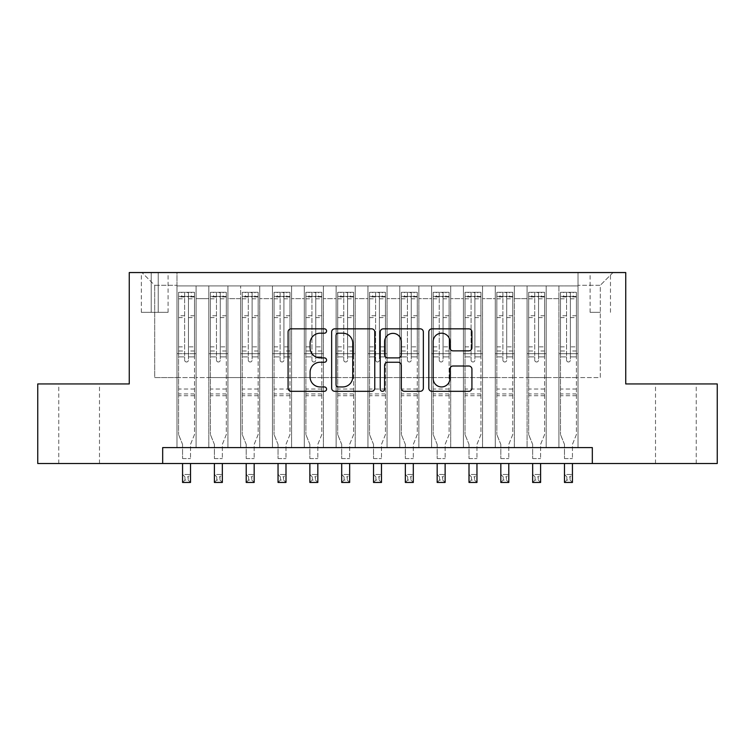<?xml version="1.0" encoding="UTF-8"?>
<svg xmlns="http://www.w3.org/2000/svg" width="755" height="755" viewBox="0 0 755 755"><rect width="100%" height="100%" fill="white"/><g stroke="black" fill="none" stroke-linecap="round" stroke-linejoin="round"><path stroke-width="0.57" stroke-dasharray="3.77 2.83" d="M326.575 331.02A2.189 2.189 0 0 0 324.395 328.831L291.204 328.831A3.124 3.124 0 0 0 288.08 331.955L288.08 388.193A3.124 3.124 0 0 0 291.204 391.316L324.395 391.316A2.189 2.189 0 0 0 326.575 389.127A2.189 2.189 0 0 0 324.395 386.938L320.101 386.938A9.994 9.994 0 0 1 310.097 376.943L310.097 372.262A9.994 9.994 0 0 1 320.101 362.258L324.395 362.258A2.189 2.189 0 0 0 326.575 360.078A2.189 2.189 0 0 0 324.395 357.889L320.101 357.889A9.994 9.994 0 0 1 310.097 347.895L310.097 343.204A9.994 9.994 0 0 1 320.101 333.21L324.395 333.21A2.189 2.189 0 0 0 326.575 331.02M675.876 383.946L696.242 383.946L675.876 383.946M675.876 463.513L696.242 463.513L675.876 463.513M79.124 383.946L58.758 383.946L79.124 383.946M79.124 463.513L58.758 463.513L79.124 463.513M600.291 272.555L590.099 272.555L600.291 272.555M600.291 312.334L590.099 312.334L600.291 312.334M578.009 447.602L578.009 285.918L176.991 285.918L176.991 447.602L196.092 447.602L176.991 447.602L196.092 447.602L176.991 447.602L176.991 285.918L196.092 285.918L196.092 447.602L196.092 285.918L196.092 377.575L208.814 377.575L196.092 377.575L196.092 285.918L176.991 285.918L578.009 285.918L578.009 447.602L558.908 447.602L558.908 285.918L527.084 285.918L527.084 447.602L527.084 285.918L546.186 285.918L546.186 447.602L546.186 285.918L546.186 377.575L546.186 285.918L558.908 285.918L558.908 447.602L578.009 447.602L558.908 447.602L578.009 447.602L578.009 285.286L578.009 377.575L600.291 377.575L600.291 285.286L578.009 285.286L600.291 285.286L600.291 377.575L578.009 377.575L578.009 353.708L578.009 447.602M527.084 447.602L546.186 447.602L527.084 447.602L546.186 447.602L527.084 447.602L527.084 353.708L527.084 377.575L514.353 377.575L514.353 298.65L514.353 377.575L527.084 377.575L527.084 298.65L527.084 377.575L558.908 377.575L546.186 377.575L546.186 353.708L546.186 377.575L527.084 377.575L527.084 353.708L546.186 353.708L546.186 447.602L546.186 353.708L527.084 353.708L527.084 447.602M514.353 447.602L514.353 285.918L495.261 285.918L495.261 447.602L495.261 285.918L514.353 285.918L514.353 447.602L495.261 447.602L514.353 447.602L495.261 447.602L514.353 447.602L514.353 353.708L514.353 447.602M482.53 447.602L482.53 285.918L463.428 285.918L463.428 447.602L463.428 285.918L482.53 285.918L482.53 447.602L463.428 447.602L482.53 447.602L463.428 447.602L482.53 447.602L482.53 298.65L482.53 377.575L495.261 377.575L482.53 377.575L482.53 353.708L482.53 447.602M450.697 447.602L450.697 285.918L431.605 285.918L431.605 447.602L431.605 285.918L450.697 285.918L450.697 447.602L431.605 447.602L450.697 447.602L431.605 447.602L450.697 447.602L450.697 298.65L450.697 377.575L463.428 377.575L450.697 377.575L450.697 353.708L450.697 447.602M418.874 447.602L418.874 285.918L399.782 285.918L399.782 447.602L399.782 285.918L418.874 285.918L418.874 447.602L399.782 447.602L418.874 447.602L399.782 447.602L418.874 447.602L418.874 298.65L418.874 377.575L431.605 377.575L418.874 377.575L418.874 353.708L418.874 447.602M387.051 447.602L387.051 285.918L367.949 285.918L367.949 447.602L367.949 285.918L387.051 285.918L387.051 447.602L367.949 447.602L387.051 447.602L367.949 447.602L387.051 447.602L387.051 298.65L387.051 377.575L399.782 377.575L387.051 377.575L387.051 353.708L387.051 447.602M355.218 447.602L355.218 285.918L336.126 285.918L336.126 447.602L336.126 285.918L355.218 285.918L355.218 447.602L336.126 447.602L355.218 447.602L336.126 447.602L355.218 447.602L355.218 298.65L355.218 377.575L367.949 377.575L355.218 377.575L355.218 353.708L355.218 447.602M323.395 447.602L323.395 285.918L304.303 285.918L304.303 447.602L304.303 285.918L323.395 285.918L323.395 447.602L304.303 447.602L323.395 447.602L304.303 447.602L323.395 447.602L323.395 298.65L323.395 377.575L336.126 377.575L323.395 377.575L323.395 353.708L323.395 447.602M291.572 447.602L291.572 285.918L272.47 285.918L272.47 447.602L272.47 285.918L291.572 285.918L291.572 447.602L272.47 447.602L291.572 447.602L272.47 447.602L291.572 447.602L291.572 298.65L291.572 377.575L304.303 377.575L291.572 377.575L291.572 353.708L291.572 447.602M259.739 447.602L259.739 285.918L240.647 285.918L240.647 447.602L240.647 285.918L259.739 285.918L259.739 447.602L240.647 447.602L259.739 447.602L240.647 447.602L259.739 447.602L259.739 298.65L259.739 377.575L272.47 377.575L259.739 377.575L259.739 353.708L259.739 447.602M227.916 447.602L227.916 285.918L208.814 285.918L208.814 447.602L208.814 285.918L227.916 285.918L227.916 447.602L208.814 447.602L227.916 447.602L208.814 447.602L227.916 447.602L227.916 353.708L227.916 447.602M558.908 298.65L558.908 377.575L558.908 285.918L558.908 298.65L546.186 298.65L558.908 298.65M495.261 298.65L495.261 377.575L495.261 285.918L482.53 285.918L482.53 298.65L482.53 285.918L495.261 285.918L495.261 298.65L482.53 298.65L495.261 298.65M463.428 298.65L463.428 377.575L463.428 285.918L450.697 285.918L450.697 298.65L450.697 285.918L463.428 285.918L463.428 298.65L450.697 298.65L463.428 298.65M431.605 298.65L431.605 377.575L431.605 285.918L418.874 285.918L418.874 298.65L418.874 285.918L431.605 285.918L431.605 298.65L418.874 298.65L431.605 298.65M399.782 298.65L399.782 377.575L399.782 285.918L387.051 285.918L387.051 298.65L387.051 285.918L399.782 285.918L399.782 298.65L387.051 298.65L399.782 298.65M367.949 298.65L367.949 377.575L367.949 285.918L355.218 285.918L355.218 298.65L355.218 285.918L367.949 285.918L367.949 298.65L355.218 298.65L367.949 298.65M336.126 298.65L336.126 377.575L336.126 285.918L323.395 285.918L323.395 298.65L323.395 285.918L336.126 285.918L336.126 298.65L323.395 298.65L336.126 298.65M304.303 298.65L304.303 377.575L304.303 285.918L291.572 285.918L291.572 298.65L291.572 285.918L304.303 285.918L304.303 298.65L291.572 298.65L304.303 298.65M272.47 298.65L272.47 377.575L272.47 285.918L259.739 285.918L259.739 298.65L259.739 285.918L272.47 285.918L272.47 298.65L259.739 298.65L272.47 298.65M227.916 298.65L227.916 377.575L227.916 285.918L227.916 298.65L240.647 298.65L240.647 377.575L227.916 377.575L240.647 377.575L240.647 285.918L227.916 285.918L240.647 285.918L240.647 298.65L227.916 298.65M162.674 463.513L162.674 447.602L162.674 463.513L162.674 447.602L592.326 447.602L162.674 447.602L592.326 447.602L592.326 463.513L37.75 463.513L37.75 383.946L129.256 383.946L129.256 272.555L625.744 272.555L625.744 383.946L717.25 383.946L717.25 463.513L592.326 463.513L592.326 447.602L592.326 463.513M151.208 272.555L141.345 272.555L151.208 272.555L151.208 312.334L141.345 312.334L158.21 312.334L151.208 312.334L151.208 272.555M158.21 272.555L168.082 272.555L158.21 272.555L158.21 312.334L168.082 312.334L158.21 312.334L158.21 272.555M578.009 272.555L176.991 272.555L613.022 272.555L578.009 272.555L578.009 285.918L578.009 272.555M176.991 272.555L141.978 272.555L176.991 272.555L176.991 377.575L154.709 377.575L154.709 285.286L176.991 285.286L154.709 285.286L141.978 272.555L154.709 285.286L154.709 377.575L176.991 377.575L176.991 272.555M208.814 298.65L208.814 377.575L208.814 285.918L196.092 285.918L208.814 285.918L208.814 298.65L196.092 298.65L208.814 298.65M527.084 285.918L514.353 285.918L514.353 298.65L514.353 285.918L527.084 285.918L527.084 298.65L527.084 285.918M495.261 377.575L514.353 377.575L495.261 377.575L495.261 353.708L495.261 377.575M463.428 377.575L482.53 377.575L463.428 377.575L463.428 353.708L463.428 377.575M431.605 377.575L450.697 377.575L431.605 377.575L431.605 353.708L431.605 377.575M399.782 377.575L418.874 377.575L399.782 377.575L399.782 353.708L399.782 377.575M367.949 377.575L387.051 377.575L367.949 377.575L367.949 353.708L367.949 377.575M336.126 377.575L355.218 377.575L336.126 377.575L336.126 353.708L336.126 377.575M304.303 377.575L323.395 377.575L304.303 377.575L304.303 353.708L304.303 377.575M272.47 377.575L291.572 377.575L272.47 377.575L272.47 353.708L272.47 377.575M240.647 377.575L259.739 377.575L240.647 377.575L240.647 353.708L240.647 377.575M208.814 377.575L227.916 377.575L227.916 353.708L227.916 377.575L208.814 377.575L208.814 353.708L227.916 353.708L208.814 353.708L208.814 447.602L208.814 377.575M176.991 377.575L196.092 377.575L196.092 353.708L196.092 447.602L196.092 353.708L196.092 377.575L176.991 377.575L176.991 353.708L196.092 353.708L176.991 353.708L176.991 447.602L176.991 377.575M558.908 377.575L578.009 377.575L558.908 377.575L558.908 353.708L558.908 377.575M176.991 353.708L196.092 353.708L176.991 353.708M208.814 353.708L227.916 353.708L208.814 353.708M240.647 353.708L259.739 353.708L240.647 353.708L240.647 447.602L240.647 353.708L259.739 353.708L240.647 353.708M272.47 353.708L291.572 353.708L272.47 353.708L272.47 447.602L272.47 353.708L291.572 353.708L272.47 353.708M304.303 353.708L323.395 353.708L304.303 353.708L304.303 447.602L304.303 353.708L323.395 353.708L304.303 353.708M336.126 353.708L355.218 353.708L336.126 353.708L336.126 447.602L336.126 353.708L355.218 353.708L336.126 353.708M367.949 353.708L387.051 353.708L367.949 353.708L367.949 447.602L367.949 353.708L387.051 353.708L367.949 353.708M399.782 353.708L418.874 353.708L399.782 353.708L399.782 447.602L399.782 353.708L418.874 353.708L399.782 353.708M431.605 353.708L450.697 353.708L431.605 353.708L431.605 447.602L431.605 353.708L450.697 353.708L431.605 353.708M463.428 353.708L482.53 353.708L463.428 353.708L463.428 447.602L463.428 353.708L482.53 353.708L463.428 353.708M495.261 353.708L514.353 353.708L495.261 353.708L495.261 447.602L495.261 353.708L514.353 353.708L495.261 353.708M527.084 353.708L546.186 353.708L527.084 353.708M558.908 353.708L578.009 353.708L558.908 353.708L558.908 447.602L558.908 353.708L578.009 353.708L558.908 353.708M613.022 272.555L600.291 285.286L613.022 272.555M374.763 388.193L374.763 331.955A3.124 3.124 0 0 0 371.639 328.831L334.776 328.831A3.124 3.124 0 0 0 331.653 331.955L331.653 388.193A3.124 3.124 0 0 0 334.776 391.316L371.639 391.316A3.124 3.124 0 0 0 374.763 388.193M338.212 333.21A2.189 2.189 0 0 0 336.032 335.399L336.032 384.757A2.189 2.189 0 0 0 338.212 386.938L342.742 386.938A9.994 9.994 0 0 0 352.745 376.943L352.745 343.204A9.994 9.994 0 0 0 342.742 333.21L338.212 333.21M383.361 328.831L420.224 328.831A3.124 3.124 0 0 1 423.347 331.955L423.347 388.193A3.124 3.124 0 0 1 420.224 391.316L404.444 391.316A3.124 3.124 0 0 1 401.32 388.193L401.32 365.382A3.124 3.124 0 0 0 398.196 362.258L387.73 362.258A3.124 3.124 0 0 0 384.606 365.382L384.606 389.127A2.189 2.189 0 0 1 382.417 391.316A2.189 2.189 0 0 1 380.237 389.127L380.237 331.955A3.124 3.124 0 0 1 383.361 328.831M401.32 341.722A8.352 8.352 0 0 0 392.968 333.361A8.352 8.352 0 0 0 384.606 341.722L384.606 354.765A3.124 3.124 0 0 0 387.73 357.889L398.196 357.889A3.124 3.124 0 0 0 401.32 354.765L401.32 341.722M453.019 350.858L468.798 350.858A3.124 3.124 0 0 0 471.922 347.734L471.922 331.955A3.124 3.124 0 0 0 468.798 328.831L431.935 328.831A3.124 3.124 0 0 0 428.812 331.955L428.812 388.193A3.124 3.124 0 0 0 431.935 391.316L468.798 391.316A3.124 3.124 0 0 0 471.922 388.193L471.922 369.138A3.124 3.124 0 0 0 468.798 366.015L453.019 366.015A3.124 3.124 0 0 0 449.895 369.138L449.895 378.585A8.352 8.352 0 0 1 441.543 386.938A8.352 8.352 0 0 1 433.181 378.585L433.181 341.562A8.352 8.352 0 0 1 441.543 333.21A8.352 8.352 0 0 1 449.895 341.562L449.895 347.734A3.124 3.124 0 0 0 453.019 350.858M184.626 360.078A1.906 1.906 0 0 0 186.542 361.985A1.906 1.906 0 0 1 184.626 360.078L184.626 356.889L184.626 360.078M194.412 292.279L191.317 292.279L191.317 296.422L194.497 296.422L194.497 292.289L178.586 292.289L178.586 434.55L178.586 356.889L184.626 356.889L184.626 351L178.586 351M178.586 292.289L178.586 356.889L184.626 356.889L184.626 297.253C185.9 296.149 187.174 296.149 188.448 297.253L188.448 346.856L194.497 346.856L194.497 434.55L190.515 444.393L190.515 458.578L190.515 444.393L194.497 434.55L194.497 356.889L188.448 356.889L188.448 360.078A1.906 1.906 0 0 1 186.542 361.985A1.906 1.906 0 0 0 188.448 360.078L188.448 346.856M194.497 296.422L194.497 346.856M194.497 292.289L194.497 356.889L188.448 356.889L188.448 292.676L184.626 292.676L184.626 351M191.317 292.279L178.661 292.279M191.317 296.422L181.766 296.422L181.766 292.279M178.586 296.422L194.412 296.422M178.661 296.422L181.766 296.422M182.559 444.393L182.559 458.578L182.559 444.393L178.586 434.55L182.559 444.393M194.497 395.724L178.586 395.724M182.559 463.513L182.559 474.489L190.515 474.489L182.559 474.489L182.559 482.445L190.515 482.445L190.515 474.489L188.127 476.877L188.127 480.057L184.947 480.057L184.947 476.877L188.127 476.877M190.515 463.513L190.515 474.489M190.515 482.445L188.127 480.057M184.947 480.057L182.559 482.445M184.947 476.877L182.559 474.489M184.626 297.253L184.626 292.676M188.448 297.253L188.448 292.676M216.459 360.078A1.906 1.906 0 0 0 218.365 361.985A1.906 1.906 0 0 1 216.459 360.078L216.459 356.889L216.459 360.078M226.245 292.279L223.14 292.279L223.14 296.422L226.321 296.422L226.321 292.289L210.409 292.289L210.409 434.55L210.409 356.889L216.459 356.889L216.459 351L210.409 351M210.409 292.289L210.409 356.889L216.459 356.889L216.459 297.253C217.723 296.149 218.997 296.149 220.281 297.253L220.281 346.856L226.321 346.856L226.321 434.55L222.347 444.393L222.347 458.578L222.347 444.393L226.321 434.55L226.321 356.889L220.281 356.889L220.281 360.078A1.906 1.906 0 0 1 218.365 361.985A1.906 1.906 0 0 0 220.281 360.078L220.281 346.856M226.321 296.422L226.321 346.856M226.321 292.289L226.321 356.889L220.281 356.889L220.281 292.676L216.459 292.676L216.459 351M223.14 292.279L210.494 292.279M223.14 296.422L213.589 296.422L213.589 292.279M210.409 296.422L226.245 296.422M210.494 296.422L213.589 296.422M214.392 444.393L214.392 458.578L214.392 444.393L210.409 434.55L214.392 444.393M226.321 395.724L210.409 395.724M214.392 463.513L214.392 474.489L222.347 474.489L214.392 474.489L214.392 482.445L222.347 482.445L222.347 474.489L219.96 476.877L219.96 480.057L216.779 480.057L216.779 476.877L219.96 476.877M222.347 463.513L222.347 474.489M222.347 482.445L219.96 480.057M216.779 480.057L214.392 482.445M216.779 476.877L214.392 474.489M216.459 297.253L216.459 292.676M220.281 297.253L220.281 292.676M248.282 360.078A1.906 1.906 0 0 0 250.198 361.985A1.906 1.906 0 0 1 248.282 360.078L248.282 356.889L248.282 360.078M258.068 292.279L254.964 292.279L254.964 296.422L258.153 296.422L258.153 292.289L242.232 292.289L242.232 434.55L242.232 356.889L248.282 356.889L248.282 351L242.232 351M242.232 292.289L242.232 356.889L248.282 356.889L248.282 297.253C249.556 296.149 250.83 296.149 252.104 297.253L252.104 346.856L258.153 346.856L258.153 434.55L254.171 444.393L254.171 458.578L254.171 444.393L258.153 434.55L258.153 356.889L252.104 356.889L252.104 360.078A1.906 1.906 0 0 1 250.198 361.985A1.906 1.906 0 0 0 252.104 360.078L252.104 346.856M258.153 296.422L258.153 346.856M258.153 292.289L258.153 356.889L252.104 356.889L252.104 292.676L248.282 292.676L248.282 351M254.964 292.279L242.317 292.279M254.964 296.422L245.422 296.422L245.422 292.279M242.232 296.422L258.068 296.422M242.317 296.422L245.422 296.422M246.215 444.393L246.215 458.578L246.215 444.393L242.232 434.55L246.215 444.393M258.153 395.724L242.232 395.724M246.215 463.513L246.215 474.489L254.171 474.489L246.215 474.489L246.215 482.445L254.171 482.445L254.171 474.489L251.783 476.877L251.783 480.057L248.603 480.057L248.603 476.877L251.783 476.877M254.171 463.513L254.171 474.489M254.171 482.445L251.783 480.057M248.603 480.057L246.215 482.445M248.603 476.877L246.215 474.489M248.282 297.253L248.282 292.676M252.104 297.253L252.104 292.676M280.114 360.078A1.906 1.906 0 0 0 282.021 361.985A1.906 1.906 0 0 1 280.114 360.078L280.114 356.889L280.114 360.078M289.901 292.279L286.796 292.279L286.796 296.422L289.977 296.422L289.977 292.289L274.065 292.289L274.065 434.55L274.065 356.889L280.114 356.889L280.114 351L274.065 351M274.065 292.289L274.065 356.889L280.114 356.889L280.114 297.253C281.379 296.149 282.653 296.149 283.927 297.253L283.927 346.856L289.977 346.856L289.977 434.55L285.994 444.393L285.994 458.578L285.994 444.393L289.977 434.55L289.977 356.889L283.927 356.889L283.927 360.078A1.906 1.906 0 0 1 282.021 361.985A1.906 1.906 0 0 0 283.927 360.078L283.927 346.856M289.977 296.422L289.977 346.856M289.977 292.289L289.977 356.889L283.927 356.889L283.927 292.676L280.114 292.676L280.114 351M286.796 292.279L274.141 292.279M286.796 296.422L277.245 296.422L277.245 292.279M274.065 296.422L289.901 296.422M274.141 296.422L277.245 296.422M278.038 444.393L278.038 458.578L278.038 444.393L274.065 434.55L278.038 444.393M289.977 395.724L274.065 395.724M278.038 463.513L278.038 474.489L285.994 474.489L278.038 474.489L278.038 482.445L285.994 482.445L285.994 474.489L283.616 476.877L283.616 480.057L280.426 480.057L280.426 476.877L283.616 476.877M285.994 463.513L285.994 474.489M285.994 482.445L283.616 480.057M280.426 480.057L278.038 482.445M280.426 476.877L278.038 474.489M280.114 297.253L280.114 292.676M283.927 297.253L283.927 292.676M311.938 360.078A1.906 1.906 0 0 0 313.844 361.985A1.906 1.906 0 0 1 311.938 360.078L311.938 356.889L311.938 360.078M321.724 292.279L318.619 292.279L318.619 296.422L321.8 296.422L321.8 292.289L305.888 292.289L305.888 434.55L305.888 356.889L311.938 356.889L311.938 351L305.888 351M305.888 292.289L305.888 356.889L311.938 356.889L311.938 297.253C313.202 296.149 314.476 296.149 315.76 297.253L315.76 346.856L321.8 346.856L321.8 434.55L317.827 444.393L317.827 458.578L317.827 444.393L321.8 434.55L321.8 356.889L315.76 356.889L315.76 360.078A1.906 1.906 0 0 1 313.844 361.985A1.906 1.906 0 0 0 315.76 360.078L315.76 346.856M321.8 296.422L321.8 346.856M321.8 292.289L321.8 356.889L315.76 356.889L315.76 292.676L311.938 292.676L311.938 351M318.619 292.279L305.973 292.279M318.619 296.422L309.069 296.422L309.069 292.279M305.888 296.422L321.724 296.422M305.973 296.422L309.069 296.422M309.871 444.393L309.871 458.578L309.871 444.393L305.888 434.55L309.871 444.393M321.8 395.724L305.888 395.724M309.871 463.513L309.871 474.489L317.827 474.489L309.871 474.489L309.871 482.445L317.827 482.445L317.827 474.489L315.439 476.877L315.439 480.057L312.259 480.057L312.259 476.877L315.439 476.877M317.827 463.513L317.827 474.489M317.827 482.445L315.439 480.057M312.259 480.057L309.871 482.445M312.259 476.877L309.871 474.489M311.938 297.253L311.938 292.676M315.76 297.253L315.76 292.676M343.761 360.078A1.906 1.906 0 0 0 345.677 361.985A1.906 1.906 0 0 1 343.761 360.078L343.761 356.889L343.761 360.078M353.548 292.279L350.443 292.279L350.443 296.422L353.633 296.422L353.633 292.289L337.721 292.289L337.721 434.55L337.721 356.889L343.761 356.889L343.761 351L337.721 351M337.721 292.289L337.721 356.889L343.761 356.889L343.761 297.253C345.035 296.149 346.309 296.149 347.583 297.253L347.583 346.856L353.633 346.856L353.633 434.55L349.65 444.393L349.65 458.578L349.65 444.393L353.633 434.55L353.633 356.889L347.583 356.889L347.583 360.078A1.906 1.906 0 0 1 345.677 361.985A1.906 1.906 0 0 0 347.583 360.078L347.583 346.856M353.633 296.422L353.633 346.856M353.633 292.289L353.633 356.889L347.583 356.889L347.583 292.676L343.761 292.676L343.761 351M350.443 292.279L337.796 292.279M350.443 296.422L340.901 296.422L340.901 292.279M337.721 296.422L353.548 296.422M337.796 296.422L340.901 296.422M341.694 444.393L341.694 458.578L341.694 444.393L337.721 434.55L341.694 444.393M353.633 395.724L337.721 395.724M341.694 463.513L341.694 474.489L349.65 474.489L341.694 474.489L341.694 482.445L349.65 482.445L349.65 474.489L347.262 476.877L347.262 480.057L344.082 480.057L344.082 476.877L347.262 476.877M349.65 463.513L349.65 474.489M349.65 482.445L347.262 480.057M344.082 480.057L341.694 482.445M344.082 476.877L341.694 474.489M343.761 297.253L343.761 292.676M347.583 297.253L347.583 292.676M375.594 360.078A1.906 1.906 0 0 0 377.5 361.985A1.906 1.906 0 0 1 375.594 360.078L375.594 356.889L375.594 360.078M385.38 292.279L382.275 292.279L382.275 296.422L385.456 296.422L385.456 292.289L369.544 292.289L369.544 434.55L369.544 356.889L375.594 356.889L375.594 351L369.544 351M369.544 292.289L369.544 356.889L375.594 356.889L375.594 297.253C376.858 296.149 378.132 296.149 379.406 297.253L379.406 346.856L385.456 346.856L385.456 434.55L381.483 444.393L381.483 458.578L381.483 444.393L385.456 434.55L385.456 356.889L379.406 356.889L379.406 360.078A1.906 1.906 0 0 1 377.5 361.985A1.906 1.906 0 0 0 379.406 360.078L379.406 346.856M385.456 296.422L385.456 346.856M385.456 292.289L385.456 356.889L379.406 356.889L379.406 292.676L375.594 292.676L375.594 351M382.275 292.279L369.62 292.279M382.275 296.422L372.725 296.422L372.725 292.279M369.544 296.422L385.38 296.422M369.62 296.422L372.725 296.422M373.517 444.393L373.517 458.578L373.517 444.393L369.544 434.55L373.517 444.393M385.456 395.724L369.544 395.724M373.517 463.513L373.517 474.489L381.483 474.489L373.517 474.489L373.517 482.445L381.483 482.445L381.483 474.489L379.095 476.877L379.095 480.057L375.905 480.057L375.905 476.877L379.095 476.877M381.483 463.513L381.483 474.489M381.483 482.445L379.095 480.057M375.905 480.057L373.517 482.445M375.905 476.877L373.517 474.489M375.594 297.253L375.594 292.676M379.406 297.253L379.406 292.676M407.417 360.078A1.906 1.906 0 0 0 409.323 361.985A1.906 1.906 0 0 1 407.417 360.078L407.417 356.889L407.417 360.078M417.204 292.279L414.099 292.279L414.099 296.422L417.279 296.422L417.279 292.289L401.367 292.289L401.367 434.55L401.367 356.889L407.417 356.889L407.417 351L401.367 351M401.367 292.289L401.367 356.889L407.417 356.889L407.417 297.253C408.691 296.149 409.956 296.149 411.239 297.253L411.239 346.856L417.279 346.856L417.279 434.55L413.306 444.393L413.306 458.578L413.306 444.393L417.279 434.55L417.279 356.889L411.239 356.889L411.239 360.078A1.906 1.906 0 0 1 409.323 361.985A1.906 1.906 0 0 0 411.239 360.078L411.239 346.856M417.279 296.422L417.279 346.856M417.279 292.289L417.279 356.889L411.239 356.889L411.239 292.676L407.417 292.676L407.417 351M414.099 292.279L401.452 292.279M414.099 296.422L404.557 296.422L404.557 292.279M401.367 296.422L417.204 296.422M401.452 296.422L404.557 296.422M405.35 444.393L405.35 458.578L405.35 444.393L401.367 434.55L405.35 444.393M417.279 395.724L401.367 395.724M405.35 463.513L405.35 474.489L413.306 474.489L405.35 474.489L405.35 482.445L413.306 482.445L413.306 474.489L410.918 476.877L410.918 480.057L407.738 480.057L407.738 476.877L410.918 476.877M413.306 463.513L413.306 474.489M413.306 482.445L410.918 480.057M407.738 480.057L405.35 482.445M407.738 476.877L405.35 474.489M407.417 297.253L407.417 292.676M411.239 297.253L411.239 292.676M439.24 360.078A1.906 1.906 0 0 0 441.156 361.985A1.906 1.906 0 0 1 439.24 360.078L439.24 356.889L439.24 360.078M449.027 292.279L445.931 292.279L445.931 296.422L449.112 296.422L449.112 292.289L433.2 292.289L433.2 434.55L433.2 356.889L439.24 356.889L439.24 351L433.2 351M433.2 292.289L433.2 356.889L439.24 356.889L439.24 297.253C440.514 296.149 441.788 296.149 443.062 297.253L443.062 346.856L449.112 346.856L449.112 434.55L445.129 444.393L445.129 458.578L445.129 444.393L449.112 434.55L449.112 356.889L443.062 356.889L443.062 360.078A1.906 1.906 0 0 1 441.156 361.985A1.906 1.906 0 0 0 443.062 360.078L443.062 346.856M449.112 296.422L449.112 346.856M449.112 292.289L449.112 356.889L443.062 356.889L443.062 292.676L439.24 292.676L439.24 351M445.931 292.279L433.276 292.279M445.931 296.422L436.381 296.422L436.381 292.279M433.2 296.422L449.027 296.422M433.276 296.422L436.381 296.422M437.173 444.393L437.173 458.578L437.173 444.393L433.2 434.55L437.173 444.393M449.112 395.724L433.2 395.724M437.173 463.513L437.173 474.489L445.129 474.489L437.173 474.489L437.173 482.445L445.129 482.445L445.129 474.489L442.741 476.877L442.741 480.057L439.561 480.057L439.561 476.877L442.741 476.877M445.129 463.513L445.129 474.489M445.129 482.445L442.741 480.057M439.561 480.057L437.173 482.445M439.561 476.877L437.173 474.489M439.24 297.253L439.24 292.676M443.062 297.253L443.062 292.676M471.073 360.078A1.906 1.906 0 0 0 472.979 361.985A1.906 1.906 0 0 1 471.073 360.078L471.073 356.889L471.073 360.078M480.859 292.279L477.755 292.279L477.755 296.422L480.935 296.422L480.935 292.289L465.023 292.289L465.023 434.55L465.023 356.889L471.073 356.889L471.073 351L465.023 351M465.023 292.289L465.023 356.889L471.073 356.889L471.073 297.253C472.337 296.149 473.611 296.149 474.886 297.253L474.886 346.856L480.935 346.856L480.935 434.55L476.962 444.393L476.962 458.578L476.962 444.393L480.935 434.55L480.935 356.889L474.886 356.889L474.886 360.078A1.906 1.906 0 0 1 472.979 361.985A1.906 1.906 0 0 0 474.886 360.078L474.886 346.856M480.935 296.422L480.935 346.856M480.935 292.289L480.935 356.889L474.886 356.889L474.886 292.676L471.073 292.676L471.073 351M477.755 292.279L465.099 292.279M477.755 296.422L468.204 296.422L468.204 292.279M465.023 296.422L480.859 296.422M465.099 296.422L468.204 296.422M469.006 444.393L469.006 458.578L469.006 444.393L465.023 434.55L469.006 444.393M480.935 395.724L465.023 395.724M469.006 463.513L469.006 474.489L476.962 474.489L469.006 474.489L469.006 482.445L476.962 482.445L476.962 474.489L474.574 476.877L474.574 480.057L471.384 480.057L471.384 476.877L474.574 476.877M476.962 463.513L476.962 474.489M476.962 482.445L474.574 480.057M471.384 480.057L469.006 482.445M471.384 476.877L469.006 474.489M471.073 297.253L471.073 292.676M474.886 297.253L474.886 292.676M502.896 360.078A1.906 1.906 0 0 0 504.802 361.985A1.906 1.906 0 0 1 502.896 360.078L502.896 356.889L502.896 360.078M512.683 292.279L509.578 292.279L509.578 296.422L512.768 296.422L512.768 292.289L496.847 292.289L496.847 434.55L496.847 356.889L502.896 356.889L502.896 351L496.847 351M496.847 292.289L496.847 356.889L502.896 356.889L502.896 297.253C504.17 296.149 505.444 296.149 506.718 297.253L506.718 346.856L512.768 346.856L512.768 434.55L508.785 444.393L508.785 458.578L508.785 444.393L512.768 434.55L512.768 356.889L506.718 356.889L506.718 360.078A1.906 1.906 0 0 1 504.802 361.985A1.906 1.906 0 0 0 506.718 360.078L506.718 346.856M512.768 296.422L512.768 346.856M512.768 292.289L512.768 356.889L506.718 356.889L506.718 292.676L502.896 292.676L502.896 351M509.578 292.279L496.932 292.279M509.578 296.422L500.037 296.422L500.037 292.279M496.847 296.422L512.683 296.422M496.932 296.422L500.037 296.422M500.829 444.393L500.829 458.578L500.829 444.393L496.847 434.55L500.829 444.393M512.768 395.724L496.847 395.724M500.829 463.513L500.829 474.489L508.785 474.489L500.829 474.489L500.829 482.445L508.785 482.445L508.785 474.489L506.397 476.877L506.397 480.057L503.217 480.057L503.217 476.877L506.397 476.877M508.785 463.513L508.785 474.489M508.785 482.445L506.397 480.057M503.217 480.057L500.829 482.445M503.217 476.877L500.829 474.489M502.896 297.253L502.896 292.676M506.718 297.253L506.718 292.676M534.719 360.078A1.906 1.906 0 0 0 536.635 361.985A1.906 1.906 0 0 1 534.719 360.078L534.719 356.889L534.719 360.078M544.506 292.279L541.41 292.279L541.41 296.422L544.591 296.422L544.591 292.289L528.679 292.289L528.679 434.55L528.679 356.889L534.719 356.889L534.719 351L528.679 351M528.679 292.289L528.679 356.889L534.719 356.889L534.719 297.253C535.993 296.149 537.267 296.149 538.541 297.253L538.541 346.856L544.591 346.856L544.591 434.55L540.608 444.393L540.608 458.578L540.608 444.393L544.591 434.55L544.591 356.889L538.541 356.889L538.541 360.078A1.906 1.906 0 0 1 536.635 361.985A1.906 1.906 0 0 0 538.541 360.078L538.541 346.856M544.591 296.422L544.591 346.856M544.591 292.289L544.591 356.889L538.541 356.889L538.541 292.676L534.719 292.676L534.719 351M541.41 292.279L528.755 292.279M541.41 296.422L531.86 296.422L531.86 292.279M528.679 296.422L544.506 296.422M528.755 296.422L531.86 296.422M532.652 444.393L532.652 458.578L532.652 444.393L528.679 434.55L532.652 444.393M544.591 395.724L528.679 395.724M532.652 463.513L532.652 474.489L540.608 474.489L532.652 474.489L532.652 482.445L540.608 482.445L540.608 474.489L538.221 476.877L538.221 480.057L535.04 480.057L535.04 476.877L538.221 476.877M540.608 463.513L540.608 474.489M540.608 482.445L538.221 480.057M535.04 480.057L532.652 482.445M535.04 476.877L532.652 474.489M534.719 297.253L534.719 292.676M538.541 297.253L538.541 292.676M566.552 360.078A1.906 1.906 0 0 0 568.458 361.985A1.906 1.906 0 0 1 566.552 360.078L566.552 356.889L566.552 360.078M576.339 292.279L573.234 292.279L573.234 296.422L576.414 296.422L576.414 292.289L560.503 292.289L560.503 434.55L560.503 356.889L566.552 356.889L566.552 351L560.503 351M560.503 292.289L560.503 356.889L566.552 356.889L566.552 297.253C567.817 296.149 569.091 296.149 570.374 297.253L570.374 346.856L576.414 346.856L576.414 434.55L572.441 444.393L572.441 458.578L572.441 444.393L576.414 434.55L576.414 356.889L570.374 356.889L570.374 360.078A1.906 1.906 0 0 1 568.458 361.985A1.906 1.906 0 0 0 570.374 360.078L570.374 346.856M576.414 296.422L576.414 346.856M576.414 292.289L576.414 356.889L570.374 356.889L570.374 292.676L566.552 292.676L566.552 351M573.234 292.279L560.587 292.279M573.234 296.422L563.683 296.422L563.683 292.279M560.503 296.422L576.339 296.422M560.587 296.422L563.683 296.422M564.485 444.393L564.485 458.578L564.485 444.393L560.503 434.55L564.485 444.393M576.414 395.724L560.503 395.724M564.485 463.513L564.485 474.489L572.441 474.489L564.485 474.489L564.485 482.445L572.441 482.445L572.441 474.489L570.053 476.877L570.053 480.057L566.873 480.057L566.873 476.877L570.053 476.877M572.441 463.513L572.441 474.489M572.441 482.445L570.053 480.057M566.873 480.057L564.485 482.445M566.873 476.877L564.485 474.489M566.552 297.253L566.552 292.676M570.374 297.253L570.374 292.676M527.084 298.65L514.353 298.65L527.084 298.65M194.497 389.033L178.586 389.033M182.559 458.578L190.515 458.578L182.559 458.578M194.497 351L188.448 351M178.586 346.856L184.626 346.856M184.626 315.722L178.586 315.722M194.497 315.722L188.448 315.722M178.586 317.572L184.626 317.572M188.448 317.572L194.497 317.572M184.626 296.932L178.586 296.932M178.586 298.791L184.626 298.791M194.497 296.932L188.448 296.932M188.448 298.791L194.497 298.791M194.497 393.931L178.586 393.931M226.321 389.033L210.409 389.033M214.392 458.578L222.347 458.578L214.392 458.578M226.321 351L220.281 351M210.409 346.856L216.459 346.856M216.459 315.722L210.409 315.722M226.321 315.722L220.281 315.722M210.409 317.572L216.459 317.572M220.281 317.572L226.321 317.572M216.459 296.932L210.409 296.932M210.409 298.791L216.459 298.791M226.321 296.932L220.281 296.932M220.281 298.791L226.321 298.791M226.321 393.931L210.409 393.931M258.153 389.033L242.232 389.033M246.215 458.578L254.171 458.578L246.215 458.578M258.153 351L252.104 351M242.232 346.856L248.282 346.856M248.282 315.722L242.232 315.722M258.153 315.722L252.104 315.722M242.232 317.572L248.282 317.572M252.104 317.572L258.153 317.572M248.282 296.932L242.232 296.932M242.232 298.791L248.282 298.791M258.153 296.932L252.104 296.932M252.104 298.791L258.153 298.791M258.153 393.931L242.232 393.931M289.977 389.033L274.065 389.033M278.038 458.578L285.994 458.578L278.038 458.578M289.977 351L283.927 351M274.065 346.856L280.114 346.856M280.114 315.722L274.065 315.722M289.977 315.722L283.927 315.722M274.065 317.572L280.114 317.572M283.927 317.572L289.977 317.572M280.114 296.932L274.065 296.932M274.065 298.791L280.114 298.791M289.977 296.932L283.927 296.932M283.927 298.791L289.977 298.791M289.977 393.931L274.065 393.931M321.8 389.033L305.888 389.033M309.871 458.578L317.827 458.578L309.871 458.578M321.8 351L315.76 351M305.888 346.856L311.938 346.856M311.938 315.722L305.888 315.722M321.8 315.722L315.76 315.722M305.888 317.572L311.938 317.572M315.76 317.572L321.8 317.572M311.938 296.932L305.888 296.932M305.888 298.791L311.938 298.791M321.8 296.932L315.76 296.932M315.76 298.791L321.8 298.791M321.8 393.931L305.888 393.931M353.633 389.033L337.721 389.033M341.694 458.578L349.65 458.578L341.694 458.578M353.633 351L347.583 351M337.721 346.856L343.761 346.856M343.761 315.722L337.721 315.722M353.633 315.722L347.583 315.722M337.721 317.572L343.761 317.572M347.583 317.572L353.633 317.572M343.761 296.932L337.721 296.932M337.721 298.791L343.761 298.791M353.633 296.932L347.583 296.932M347.583 298.791L353.633 298.791M353.633 393.931L337.721 393.931M385.456 389.033L369.544 389.033M373.517 458.578L381.483 458.578L373.517 458.578M385.456 351L379.406 351M369.544 346.856L375.594 346.856M375.594 315.722L369.544 315.722M385.456 315.722L379.406 315.722M369.544 317.572L375.594 317.572M379.406 317.572L385.456 317.572M375.594 296.932L369.544 296.932M369.544 298.791L375.594 298.791M385.456 296.932L379.406 296.932M379.406 298.791L385.456 298.791M385.456 393.931L369.544 393.931M417.279 389.033L401.367 389.033M405.35 458.578L413.306 458.578L405.35 458.578M417.279 351L411.239 351M401.367 346.856L407.417 346.856M407.417 315.722L401.367 315.722M417.279 315.722L411.239 315.722M401.367 317.572L407.417 317.572M411.239 317.572L417.279 317.572M407.417 296.932L401.367 296.932M401.367 298.791L407.417 298.791M417.279 296.932L411.239 296.932M411.239 298.791L417.279 298.791M417.279 393.931L401.367 393.931M449.112 389.033L433.2 389.033M437.173 458.578L445.129 458.578L437.173 458.578M449.112 351L443.062 351M433.2 346.856L439.24 346.856M439.24 315.722L433.2 315.722M449.112 315.722L443.062 315.722M433.2 317.572L439.24 317.572M443.062 317.572L449.112 317.572M439.24 296.932L433.2 296.932M433.2 298.791L439.24 298.791M449.112 296.932L443.062 296.932M443.062 298.791L449.112 298.791M449.112 393.931L433.2 393.931M480.935 389.033L465.023 389.033M469.006 458.578L476.962 458.578L469.006 458.578M480.935 351L474.886 351M465.023 346.856L471.073 346.856M471.073 315.722L465.023 315.722M480.935 315.722L474.886 315.722M465.023 317.572L471.073 317.572M474.886 317.572L480.935 317.572M471.073 296.932L465.023 296.932M465.023 298.791L471.073 298.791M480.935 296.932L474.886 296.932M474.886 298.791L480.935 298.791M480.935 393.931L465.023 393.931M512.768 389.033L496.847 389.033M500.829 458.578L508.785 458.578L500.829 458.578M512.768 351L506.718 351M496.847 346.856L502.896 346.856M502.896 315.722L496.847 315.722M512.768 315.722L506.718 315.722M496.847 317.572L502.896 317.572M506.718 317.572L512.768 317.572M502.896 296.932L496.847 296.932M496.847 298.791L502.896 298.791M512.768 296.932L506.718 296.932M506.718 298.791L512.768 298.791M512.768 393.931L496.847 393.931M544.591 389.033L528.679 389.033M532.652 458.578L540.608 458.578L532.652 458.578M544.591 351L538.541 351M528.679 346.856L534.719 346.856M534.719 315.722L528.679 315.722M544.591 315.722L538.541 315.722M528.679 317.572L534.719 317.572M538.541 317.572L544.591 317.572M534.719 296.932L528.679 296.932M528.679 298.791L534.719 298.791M544.591 296.932L538.541 296.932M538.541 298.791L544.591 298.791M544.591 393.931L528.679 393.931M576.414 389.033L560.503 389.033M564.485 458.578L572.441 458.578L564.485 458.578M576.414 351L570.374 351M560.503 346.856L566.552 346.856M566.552 315.722L560.503 315.722M576.414 315.722L570.374 315.722M560.503 317.572L566.552 317.572M570.374 317.572L576.414 317.572M566.552 296.932L560.503 296.932M560.503 298.791L566.552 298.791M576.414 296.932L570.374 296.932M570.374 298.791L576.414 298.791M576.414 393.931L560.503 393.931M655.51 463.513L655.51 383.946M58.758 463.513L58.758 383.946M590.099 312.334L590.099 272.555M141.345 312.334L141.345 272.555M168.082 312.334L168.082 272.555M610.474 312.334L610.474 272.555M99.49 463.513L99.49 383.946M696.242 463.513L696.242 383.946"/><path stroke-width="1.13" d="M326.575 331.02A2.189 2.189 0 0 0 324.395 328.831L291.204 328.831A3.124 3.124 0 0 0 288.08 331.955L288.08 388.193A3.124 3.124 0 0 0 291.204 391.316L324.395 391.316A2.189 2.189 0 0 0 326.575 389.127A2.189 2.189 0 0 0 324.395 386.938L320.101 386.938A9.994 9.994 0 0 1 310.097 376.943L310.097 372.262A9.994 9.994 0 0 1 320.101 362.258L324.395 362.258A2.189 2.189 0 0 0 326.575 360.078A2.189 2.189 0 0 0 324.395 357.889L320.101 357.889A9.994 9.994 0 0 1 310.097 347.895L310.097 343.204A9.994 9.994 0 0 1 320.101 333.21L324.395 333.21A2.189 2.189 0 0 0 326.575 331.02M468.798 350.858A3.124 3.124 0 0 0 471.922 347.734L471.922 331.955A3.124 3.124 0 0 0 468.798 328.831L431.935 328.831A3.124 3.124 0 0 0 428.812 331.955L428.812 388.193A3.124 3.124 0 0 0 431.935 391.316L468.798 391.316A3.124 3.124 0 0 0 471.922 388.193L471.922 369.138A3.124 3.124 0 0 0 468.798 366.015L453.019 366.015A3.124 3.124 0 0 0 449.895 369.138L449.895 378.585A8.352 8.352 0 0 1 441.543 386.938A8.352 8.352 0 0 1 433.181 378.585L433.181 341.562A8.352 8.352 0 0 1 441.543 333.21A8.352 8.352 0 0 1 449.895 341.562L449.895 347.734A3.124 3.124 0 0 0 453.019 350.858L468.798 350.858M162.674 463.513L37.75 463.513L37.75 383.946L129.256 383.946L129.256 272.555L625.744 272.555L625.744 383.946L717.25 383.946L717.25 463.513L592.326 463.513L592.326 447.602L162.674 447.602L162.674 463.513L592.326 463.513M374.763 331.955A3.124 3.124 0 0 0 371.639 328.831L334.776 328.831A3.124 3.124 0 0 0 331.653 331.955L331.653 388.193A3.124 3.124 0 0 0 334.776 391.316L371.639 391.316A3.124 3.124 0 0 0 374.763 388.193L374.763 331.955M383.361 328.831L420.224 328.831A3.124 3.124 0 0 1 423.347 331.955L423.347 388.193A3.124 3.124 0 0 1 420.224 391.316L404.444 391.316A3.124 3.124 0 0 1 401.32 388.193L401.32 365.382A3.124 3.124 0 0 0 398.196 362.258L387.73 362.258A3.124 3.124 0 0 0 384.606 365.382L384.606 389.127A2.189 2.189 0 0 1 382.417 391.316A2.189 2.189 0 0 1 380.237 389.127L380.237 331.955A3.124 3.124 0 0 1 383.361 328.831M338.212 333.21A2.189 2.189 0 0 0 336.032 335.399L336.032 384.757A2.189 2.189 0 0 0 338.212 386.938L342.742 386.938A9.994 9.994 0 0 0 352.745 376.943L352.745 343.204A9.994 9.994 0 0 0 342.742 333.21L338.212 333.21M401.32 341.722A8.352 8.352 0 0 0 392.968 333.361A8.352 8.352 0 0 0 384.606 341.722L384.606 354.765A3.124 3.124 0 0 0 387.73 357.889L398.196 357.889A3.124 3.124 0 0 0 401.32 354.765L401.32 341.722M182.559 463.513L182.559 482.445L190.515 482.445L190.515 463.513M214.392 463.513L214.392 482.445L222.347 482.445L222.347 463.513M246.215 463.513L246.215 482.445L254.171 482.445L254.171 463.513M278.038 463.513L278.038 482.445L285.994 482.445L285.994 463.513M309.871 463.513L309.871 482.445L317.827 482.445L317.827 463.513M341.694 463.513L341.694 482.445L349.65 482.445L349.65 463.513M373.517 463.513L373.517 482.445L381.483 482.445L381.483 463.513M405.35 463.513L405.35 482.445L413.306 482.445L413.306 463.513M437.173 463.513L437.173 482.445L445.129 482.445L445.129 463.513M469.006 463.513L469.006 482.445L476.962 482.445L476.962 463.513M500.829 463.513L500.829 482.445L508.785 482.445L508.785 463.513M532.652 463.513L532.652 482.445L540.608 482.445L540.608 463.513M564.485 463.513L564.485 482.445L572.441 482.445L572.441 463.513"/></g></svg>
